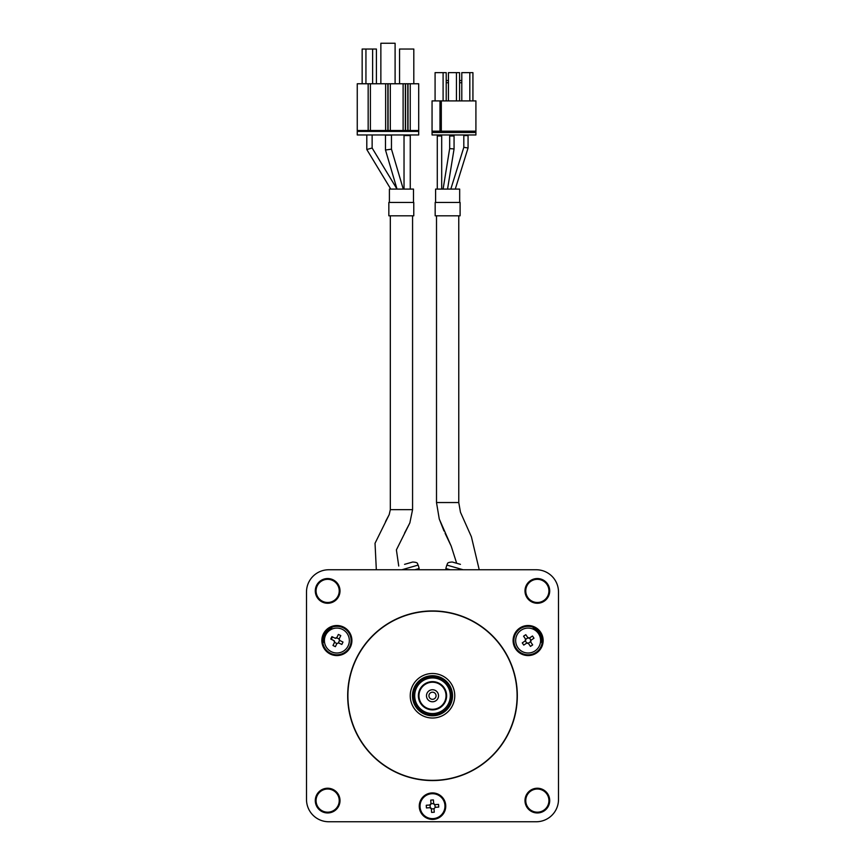 <?xml version="1.0" encoding="UTF-8"?>
<svg xmlns="http://www.w3.org/2000/svg" width="865" height="865" viewBox="0 0 865 865"><rect width="100%" height="100%" fill="white"/><g stroke="black" fill="none" stroke-linecap="round" stroke-linejoin="round"><path stroke-width="1.3" d="M460.429 564.348L452.319 562.023C445.886 562.38 447.994 564.045 446.816 565.072L463.132 569.754M446.816 565.072L445.832 568.5L450.211 569.754M401.868 569.754L418.184 565.072C417.006 564.045 419.114 562.38 412.681 562.023L404.571 564.348M412.681 562.023L407.329 563.558M414.789 569.754L419.168 568.5L418.184 565.072M331.436 639.376A5.568 5.568 0 0 1 332.614 636.975A5.568 5.568 0 0 0 331.436 639.376M366.803 149.515L366.803 134.962L366.803 149.515L390.775 189.089L366.803 149.515L372.134 148.023L397.013 189.089L385.487 150.023L391.467 149.158L403.252 189.089M391.467 149.158L391.467 135.113L385.487 135.113L385.487 150.023L385.487 135.113M404.031 189.089L404.031 135.556L410.259 135.556L410.259 189.089M389.401 202.453L389.401 189.089L413.492 189.089L413.492 202.453M388.839 215.807L388.839 202.453L413.773 202.453L413.773 215.807L388.839 215.807M404.571 533.067L409.848 522.925L412.573 509.658L409.848 522.925L396.397 549.891L398.733 566.024M412.573 215.807L412.573 509.658L390.32 509.658L389.207 514.61L375.032 543.274L376.329 569.754M372.134 148.023L372.134 134.962M463.813 135.556L463.813 147.331L468.062 147.98L468.062 135.556L463.856 135.556M466.538 135.556L467.176 135.556M468.062 147.98L455.271 189.089M463.813 147.331L450.816 189.089M453.638 135.978L449.67 135.978L449.67 148.596L443.096 189.089L449.67 148.596L454.06 148.953L447.551 189.089M449.67 148.596L449.67 135.978L450.925 135.978M454.06 148.953L454.06 135.978M437.279 189.089L437.279 135.978L441.691 135.978L441.691 189.089M435.592 202.453L435.592 189.089L459.672 189.089L459.672 202.453M435.171 215.807L435.171 202.453L460.104 202.453L460.104 215.807L435.171 215.807M460.472 512.264L458.764 502.543L460.472 512.264L471.403 536.797L479.221 569.743M403.112 130.518L403.112 83.764L405.566 83.764L405.566 130.518M407.793 130.518L407.793 83.764L418.703 83.764L418.703 130.518L357.256 130.518L357.256 83.764L368.166 83.764L368.166 130.518M405.339 130.518L405.339 83.764L408.01 83.764L408.01 130.518M403.112 83.764L390.32 83.764L390.32 130.518M388.093 130.518L388.093 83.764L390.32 83.764M387.866 130.518L387.866 83.764L385.639 83.764L385.639 130.518M385.639 83.764L370.393 83.764L370.393 130.518M370.393 83.764L368.166 83.764M410.237 130.518L410.237 83.764M399.554 83.764L399.554 49.035L413.805 49.035L413.805 83.764M357.256 130.518L357.256 134.962L418.703 134.962L418.703 130.518M376.405 83.764L376.405 49.035L372.62 49.035L372.62 83.764M365.938 83.764L365.938 49.035L362.154 49.035L362.154 83.764M365.938 49.035L372.62 49.035M380.86 83.764L380.86 43.25L395.1 43.25L395.1 83.764M439.982 131.177L439.982 100.902L441.312 100.902L441.312 131.177M439.982 100.902L432.057 100.902L432.057 131.177L475.912 131.177L475.912 100.902L441.312 100.902M432.057 134.962L432.057 132.518L475.912 132.518L475.912 134.962L432.057 134.962M432.057 131.177L432.057 132.518M475.912 131.177L475.912 132.518M446.21 100.902L446.21 72.638L443.096 72.638L443.096 100.902M443.096 72.638L435.084 72.638L435.084 100.902M459.575 100.902L459.575 72.638L456.45 72.638L456.45 100.902M456.45 72.638L448.438 72.638L448.438 100.902M472.928 100.902L472.928 72.638L469.814 72.638L469.814 100.902M469.814 72.638L461.791 72.638L461.791 100.902M446.21 80.521L448.438 80.521M459.575 80.521L461.791 80.521M446.21 82.748L448.438 82.748M459.575 82.748L461.791 82.748M534.278 627.698A122.441 122.441 0 0 1 536.754 631.547A122.441 122.441 0 0 0 534.278 627.698M540.225 637.57A122.441 122.441 0 0 1 542.323 641.635A122.441 122.441 0 0 0 540.225 637.57M322.677 641.635A122.441 122.441 0 0 1 324.775 637.57A122.441 122.441 0 0 0 322.677 641.635M328.246 631.547A122.441 122.441 0 0 1 330.722 627.698A122.441 122.441 0 0 0 328.246 631.547M432.5 681.631A14.121 14.121 0 0 1 446.621 695.752A14.121 14.121 0 0 1 432.5 709.873A14.121 14.121 0 0 1 418.379 695.752A14.121 14.121 0 0 1 432.5 681.631M432.5 709.278A13.526 13.526 0 0 0 446.026 695.752A13.526 13.526 0 0 0 432.5 682.226A13.526 13.526 0 0 0 418.974 695.752A13.526 13.526 0 0 0 432.5 709.278M432.5 689.74A6.023 6.023 0 0 0 426.477 695.752A6.023 6.023 0 0 0 432.5 701.774A6.023 6.023 0 0 0 438.523 695.752A6.023 6.023 0 0 0 432.5 689.74M432.5 692.195A3.557 3.557 0 0 0 428.943 695.752A3.557 3.557 0 0 0 432.5 699.309A3.557 3.557 0 0 0 436.057 695.752A3.557 3.557 0 0 0 432.5 692.195M432.5 713.56A17.808 17.808 0 0 0 450.308 695.752A17.808 17.808 0 0 0 432.5 677.944A17.808 17.808 0 0 0 414.692 695.752A17.808 17.808 0 0 0 432.5 713.56A17.808 17.808 0 0 1 414.692 695.752A17.808 17.808 0 0 1 432.5 677.944A17.808 17.808 0 0 1 450.308 695.752A17.808 17.808 0 0 1 432.5 713.56M414.811 688.443A19.149 19.149 0 0 1 439.809 678.063A19.149 19.149 0 0 1 450.189 703.061A19.149 19.149 0 0 1 425.191 713.441A19.149 19.149 0 0 1 414.811 688.443M342.994 642.046A21.614 10.802 116 0 1 342.432 643.257A21.614 10.802 116 0 1 341.826 644.447L338.399 642.814L339.599 640.349A1.341 1.341 0 0 1 339.145 639.03L339.869 640.522L342.994 642.046M325.673 635.072A12.467 12.467 0 0 1 342.345 629.342A12.467 12.467 0 0 1 348.076 646.014A12.467 12.467 0 0 1 331.414 651.745A12.467 12.467 0 0 1 325.673 635.072M338.691 642.922L336.907 643.528L335.382 646.663A21.614 10.802 -154 0 1 332.982 645.485L334.506 642.36L333.89 640.576L330.765 639.051A21.614 10.802 -64 0 1 331.327 637.84A21.614 10.802 -64 0 1 331.933 636.651L335.069 638.175L336.853 637.559L338.377 634.434A21.614 10.802 26 0 1 340.778 635.602L339.253 638.727M336.907 643.528L334.506 642.36M336.853 637.559L336.68 637.819A1.341 1.341 0 0 1 335.361 638.273L335.069 638.175M336.68 637.819L339.145 639.03M333.89 640.576L334.16 640.749A1.341 1.341 0 0 1 334.614 642.068M444.967 806.169A12.467 12.467 0 0 0 432.5 793.702A12.467 12.467 0 0 0 420.033 806.169A12.467 12.467 0 0 0 432.5 818.636A12.467 12.467 0 0 0 444.967 806.169A12.467 12.467 0 0 1 432.5 818.636A12.467 12.467 0 0 1 420.033 806.169A12.467 12.467 0 0 0 432.5 818.636A12.467 12.467 0 0 0 444.967 806.169M445.745 806.169A13.245 13.245 0 0 0 432.5 792.924A13.245 13.245 0 0 0 419.255 806.169A13.245 13.245 0 0 0 432.5 819.415A13.245 13.245 0 0 0 445.745 806.169M548.929 800.601A11.58 11.58 0 0 1 537.349 812.181A11.58 11.58 0 0 1 525.769 800.601A11.58 11.58 0 0 0 537.349 812.181A11.58 11.58 0 0 0 548.929 800.601A11.58 11.58 0 0 0 537.349 789.031A11.58 11.58 0 0 0 525.769 800.601A11.58 11.58 0 0 0 537.349 812.181A11.58 11.58 0 0 0 548.929 800.601M549.707 800.601A12.359 12.359 0 0 0 537.349 788.242A12.359 12.359 0 0 0 524.99 800.601A12.359 12.359 0 0 0 537.349 812.959A12.359 12.359 0 0 0 549.707 800.601M339.231 800.601A11.58 11.58 0 0 1 327.651 812.181A11.58 11.58 0 0 1 316.071 800.601A11.58 11.58 0 0 0 327.651 812.181A11.58 11.58 0 0 0 339.231 800.601A11.58 11.58 0 0 0 327.651 789.031A11.58 11.58 0 0 0 316.071 800.601A11.58 11.58 0 0 0 327.651 812.181A11.58 11.58 0 0 0 339.231 800.601M340.01 800.601A12.359 12.359 0 0 0 327.651 788.242A12.359 12.359 0 0 0 315.293 800.601A12.359 12.359 0 0 0 327.651 812.959A12.359 12.359 0 0 0 340.01 800.601M339.231 590.903A11.58 11.58 0 0 1 327.651 602.483A11.58 11.58 0 0 1 316.071 590.903A11.58 11.58 0 0 0 327.651 602.483A11.58 11.58 0 0 0 339.231 590.903A11.58 11.58 0 0 0 327.651 579.323A11.58 11.58 0 0 0 316.071 590.903A11.58 11.58 0 0 0 327.651 602.483A11.58 11.58 0 0 0 339.231 590.903M340.01 590.903A12.359 12.359 0 0 0 327.651 578.544A12.359 12.359 0 0 0 315.293 590.903A12.359 12.359 0 0 0 327.651 603.262A12.359 12.359 0 0 0 340.01 590.903M548.929 590.903A11.58 11.58 0 0 1 537.349 602.483A11.58 11.58 0 0 1 525.769 590.903A11.58 11.58 0 0 0 537.349 602.483A11.58 11.58 0 0 0 548.929 590.903A11.58 11.58 0 0 0 537.349 579.323A11.58 11.58 0 0 0 525.769 590.903A11.58 11.58 0 0 0 537.349 602.483A11.58 11.58 0 0 0 548.929 590.903M549.707 590.903A12.359 12.359 0 0 0 537.349 578.544A12.359 12.359 0 0 0 524.99 590.903A12.359 12.359 0 0 0 537.349 603.262A12.359 12.359 0 0 0 549.707 590.903M542.366 640.543A14.251 14.251 0 0 0 528.126 626.303A14.251 14.251 0 0 0 513.875 640.543A14.251 14.251 0 0 0 528.126 654.794A14.251 14.251 0 0 0 542.366 640.543A14.251 14.251 0 0 1 528.126 654.794A14.251 14.251 0 0 1 513.875 640.543A14.251 14.251 0 0 0 528.126 654.794A14.251 14.251 0 0 0 542.366 640.543M543.155 640.543A15.029 15.029 0 0 0 528.126 625.514A15.029 15.029 0 0 0 513.096 640.543A15.029 15.029 0 0 0 528.126 655.573A15.029 15.029 0 0 0 543.155 640.543M351.125 640.543A14.251 14.251 0 0 0 336.874 626.303A14.251 14.251 0 0 0 322.634 640.543A14.251 14.251 0 0 0 336.874 654.794A14.251 14.251 0 0 0 351.125 640.543A14.251 14.251 0 0 1 336.874 654.794A14.251 14.251 0 0 1 322.634 640.543A14.251 14.251 0 0 0 336.874 654.794A14.251 14.251 0 0 0 351.125 640.543M351.904 640.543A15.029 15.029 0 0 0 336.874 625.514A15.029 15.029 0 0 0 321.845 640.543A15.029 15.029 0 0 0 336.874 655.573A15.029 15.029 0 0 0 351.904 640.543M517.313 695.752A84.813 84.813 0 0 0 432.5 610.939A84.813 84.813 0 0 0 347.687 695.752A84.813 84.813 0 0 0 432.5 780.565A84.813 84.813 0 0 0 517.313 695.752M517.097 695.752A84.597 84.597 0 0 0 432.5 611.166A84.597 84.597 0 0 0 347.903 695.752A84.597 84.597 0 0 0 432.5 780.349A84.597 84.597 0 0 0 517.097 695.752M452.536 695.752A20.036 20.036 0 0 0 432.5 675.716A20.036 20.036 0 0 0 412.464 695.752A20.036 20.036 0 0 0 432.5 715.788A20.036 20.036 0 0 0 452.536 695.752A20.036 20.036 0 0 1 432.5 715.788A20.036 20.036 0 0 1 412.464 695.752M542.236 638.619A123.717 123.717 0 0 0 536.851 629.288M328.149 629.288A123.717 123.717 0 0 0 322.764 638.619M558.498 799.487A22.263 22.263 0 0 1 536.235 821.75L328.765 821.75A22.263 22.263 0 0 1 306.502 799.487L306.502 592.017A22.263 22.263 0 0 1 328.765 569.754L536.235 569.754A22.263 22.263 0 0 1 558.498 592.017L558.498 799.487M435.073 804.645L438.544 804.407A21.614 10.802 86 0 1 438.728 807.077L435.257 807.315L434.014 808.743L434.262 812.213A21.614 10.802 176 0 1 432.933 812.322A21.614 10.802 176 0 1 431.592 812.397L431.354 808.926L429.927 807.683L426.456 807.932A21.614 10.802 -94 0 1 426.272 805.261L429.743 805.023L430.986 803.596L430.738 800.125A21.614 10.802 -4 0 1 432.068 800.006A21.614 10.802 -4 0 1 433.408 799.941L433.646 803.412L434.76 804.634A1.341 1.341 0 0 1 433.7 803.715L433.646 803.412M430.986 803.596L433.7 803.715M430.965 803.909A1.341 1.341 0 0 1 430.046 804.958L429.743 805.023M434.014 808.743L431.354 808.926M429.927 807.683L430.24 807.705A1.341 1.341 0 0 1 431.3 808.613M430.24 807.705L430.046 804.958M431.635 793.735A12.467 12.467 0 0 1 444.934 805.304A12.467 12.467 0 0 1 433.365 818.604M434.76 804.634L435.257 807.315M527.736 637.581L529.585 637.948L532.472 636.002A21.614 10.802 56 0 1 533.24 637.094A21.614 10.802 56 0 1 533.975 638.219L531.088 640.165L530.721 642.014L532.667 644.901A21.614 10.802 146 0 1 530.45 646.393L528.504 643.506L526.655 643.149L523.768 645.095A21.614 10.802 -124 0 1 523.001 643.993A21.614 10.802 -124 0 1 522.276 642.879L525.163 640.933L525.52 639.073L523.574 636.186A21.614 10.802 -34 0 1 525.79 634.694L527.942 637.819L525.661 639.354A1.341 1.341 0 0 1 525.401 640.727L525.163 640.933M538.462 633.58A12.467 12.467 0 0 1 535.089 650.88A12.467 12.467 0 0 1 517.789 647.517A12.467 12.467 0 0 1 521.152 630.207A12.467 12.467 0 0 1 538.462 633.58M526.655 643.149L525.401 640.727M526.936 642.998A1.341 1.341 0 0 1 528.299 643.268L528.504 643.506M530.721 642.014L530.58 641.733A1.341 1.341 0 0 1 530.851 640.36L531.088 640.165M530.58 641.733L528.299 643.268M529.585 637.948L530.851 640.36M529.315 638.089A1.341 1.341 0 0 1 527.942 637.819M322.883 643.236A121.543 121.543 0 0 1 324.418 640.154M330.311 629.947A121.543 121.543 0 0 1 332.214 627.082M532.786 627.082A121.543 121.543 0 0 1 534.689 629.947M540.582 640.154A121.543 121.543 0 0 1 542.117 643.236M458.764 215.807L458.764 502.543L436.501 502.543L439.269 519.022L451.216 546.183L456.666 563.266M357.256 131.404L418.703 131.404M432.5 714.901A19.149 19.149 0 0 0 450.189 703.061M451.649 695.752A19.149 19.149 0 0 0 432.5 676.603M410.237 695.752A22.263 22.263 0 0 1 432.5 673.489A22.263 22.263 0 0 1 454.763 695.752A22.263 22.263 0 0 1 432.5 718.015A22.263 22.263 0 0 1 410.237 695.752M385.552 521.498L389.207 514.61L390.32 509.658L390.32 215.807M443.983 530.969L439.269 519.022L436.501 502.543L436.501 215.807M445.097 533.294L451.216 546.183"/></g></svg>
